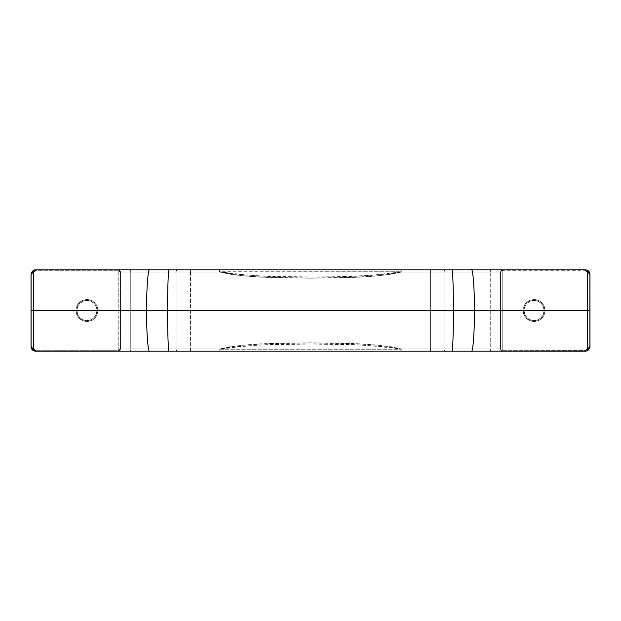 <?xml version="1.0" encoding="UTF-8"?>
<svg xmlns="http://www.w3.org/2000/svg" width="621" height="621" viewBox="0 0 621 621"><rect width="100%" height="100%" fill="white"/><g stroke="black" fill="none" stroke-linecap="round" stroke-linejoin="round"><path stroke-width="0.47" stroke-dasharray="3.1 2.33" d="M86.94 320.56A10.06 10.06 0 0 0 97 310.5A10.06 10.06 0 0 0 86.94 300.44A10.06 10.06 0 0 0 76.88 310.5A10.06 10.06 0 0 0 86.94 320.56A10.06 10.06 0 0 1 76.88 310.5A10.06 10.06 0 0 1 86.94 300.44A10.06 10.06 0 0 1 97 310.5A10.06 10.06 0 0 1 86.94 320.56A10.06 10.06 0 0 0 97 310.5A10.06 10.06 0 0 0 86.94 300.44L90.79 301.208L94.05 303.39L96.232 306.65L97 310.5L96.232 314.35L94.05 317.61L90.79 319.792L86.94 320.56L83.09 319.792L79.83 317.61L77.648 314.35L76.88 310.5L77.648 306.65L79.83 303.39L83.09 301.208L86.94 300.44A10.06 10.06 0 0 0 76.88 310.5A10.06 10.06 0 0 0 86.94 320.56M86.94 299.547A10.953 10.953 0 0 1 97.893 310.5A10.953 10.953 0 0 1 86.94 321.453L82.748 320.622L79.193 318.247L76.818 314.692L75.987 310.5L76.818 306.308L79.193 302.753L82.748 300.378L86.94 299.547L91.132 300.378L94.687 302.753L97.062 306.308L97.893 310.5L97.062 314.692L94.687 318.247L91.132 320.622L86.94 321.453A10.953 10.953 0 0 1 75.987 310.5A10.953 10.953 0 0 1 86.94 299.547M534.06 320.56A10.06 10.06 0 0 0 544.12 310.5A10.06 10.06 0 0 0 534.06 300.44A10.06 10.06 0 0 0 524 310.5A10.06 10.06 0 0 0 534.06 320.56A10.06 10.06 0 0 1 524 310.5A10.06 10.06 0 0 1 534.06 300.44A10.06 10.06 0 0 1 544.12 310.5A10.06 10.06 0 0 1 534.06 320.56A10.06 10.06 0 0 0 544.12 310.5A10.06 10.06 0 0 0 534.06 300.44L530.21 301.208L526.95 303.39L524.768 306.65L524 310.5L524.768 314.35L526.95 317.61L530.21 319.792L534.06 320.56L537.91 319.792L541.17 317.61L543.352 314.35L544.12 310.5L543.352 306.65L541.17 303.39L537.91 301.208L534.06 300.44A10.06 10.06 0 0 0 524 310.5A10.06 10.06 0 0 0 534.06 320.56M534.06 299.547A10.953 10.953 0 0 1 545.013 310.5A10.953 10.953 0 0 1 534.06 321.453L529.868 320.622L526.313 318.247L523.938 314.692L523.107 310.5L523.938 306.308L526.313 302.753L529.868 300.378L534.06 299.547L538.252 300.378L541.807 302.753L544.182 306.308L545.013 310.5L544.182 314.692L541.807 318.247L538.252 320.622L534.06 321.453A10.953 10.953 0 0 1 523.107 310.5A10.953 10.953 0 0 1 534.06 299.547M219.818 269.809L219.818 271.726L230.996 273.737L242.314 274.847L265.02 276.151L310.5 276.989L333.244 276.787L371.125 275.382L389.996 273.737L401.182 271.726L219.71 272.045L219.818 269.809L585.479 269.809A4.471 4.471 0 0 1 586.705 269.988A4.471 4.471 0 0 0 585.479 269.809L35.521 269.809L219.818 269.809L219.71 272.045L230.849 274.381L242.174 275.685L264.919 277.207L310.5 278.185L356.089 277.207L378.833 275.685L390.143 274.381L401.29 272.045L430.586 272.045L430.586 348.955L401.29 348.955L390.151 346.619L378.826 345.315L356.081 343.793L310.5 342.815L264.911 343.793L242.167 345.315L230.857 346.619L219.71 348.955L190.414 348.955L190.414 272.045L219.71 272.045L176.845 272.045L176.845 348.955L190.414 348.955L190.562 269.809L190.414 272.045L176.845 272.045L176.845 348.955L130.744 348.955L130.744 272.045L120.474 272.045L120.474 348.955L120.474 272.045L120.474 348.955L130.744 348.955L130.744 272.045L176.845 272.045A2.236 1.211 90 0 0 175.634 269.809A2.236 1.211 -90 0 1 176.845 272.045L130.744 272.045A2.236 1.211 90 0 0 129.533 269.809A2.236 1.211 -90 0 1 130.744 272.045L120.474 272.045A2.236 2.236 0 0 0 118.238 269.809A2.236 2.236 0 0 1 120.474 272.045L119.822 270.469L118.238 269.809L120.303 271.191L120.474 272.045L120.474 348.955L119.822 349.902L118.238 350.291L118.238 270.709L35.521 270.709L32.634 272.169M588.009 349.243L589.057 346.72L589.95 346.72L589.95 274.272L589.057 274.28L589.95 274.28A4.471 4.471 0 0 0 589.95 274.272L589.95 346.72L589.057 346.72L589.057 274.28L588.009 271.757L585.479 270.709L502.762 270.709L502.762 350.291L585.479 350.291L588.366 348.831M32.991 271.757L31.943 274.28L31.943 346.72L32.991 349.243L35.521 350.291L118.238 350.291L118.238 270.709L120.303 271.532L120.474 272.045L118.238 270.709L118.238 269.809L118.238 270.709L35.521 270.709L35.521 269.809L35.521 270.709A3.579 3.579 0 0 0 31.943 274.28L31.05 274.28L31.943 274.28L31.943 346.72L31.05 346.72L31.05 274.28L31.05 346.72A4.471 4.471 0 0 0 31.058 347.015M32.649 348.847L32.991 349.243M586.713 351.012A4.471 4.471 0 0 1 585.479 351.191L35.521 351.191A4.471 4.471 0 0 1 34.295 351.012M588.351 272.153L588.009 271.757M589.911 347.302A4.471 4.471 0 0 1 585.479 351.191L502.762 351.191A2.236 2.236 0 0 1 500.526 348.955A2.236 2.236 0 0 0 502.762 351.191L502.762 350.291L585.479 350.291L585.479 351.191L585.479 350.291A3.579 3.579 0 0 0 589.057 346.72L589.057 274.28A3.579 3.579 0 0 0 585.479 270.709L585.479 269.809L585.479 270.709L502.762 270.709L500.526 272.045L500.697 271.191L502.762 269.809L501.178 270.469L500.526 272.045A2.236 2.236 0 0 1 502.762 269.809A2.236 2.236 0 0 0 500.526 272.045L501.178 271.098L502.762 270.709L502.762 350.291L501.178 349.902L500.526 348.955L501.178 350.531L502.762 351.191L445.366 351.191A2.236 1.211 90 0 1 444.155 348.955L444.155 272.045L430.586 272.045L430.586 348.955L490.256 348.955L490.256 272.045L444.155 272.045L444.155 348.955L500.526 348.955L500.526 272.045L490.256 272.045L490.256 348.955L500.526 348.955L500.526 272.045L500.526 348.955L500.526 272.045L401.29 272.045C371.568 278.557 340.797 277.548 310.5 278.185C280.211 277.548 249.44 278.557 219.71 272.045L219.818 271.726C249.836 276.003 280.063 277.758 310.5 276.989C340.937 277.758 371.164 276.003 401.182 271.726L219.818 271.726M219.818 349.274L401.182 349.274L390.004 347.263L378.686 346.153L355.98 344.849L310.5 344.011L265.02 344.849L242.314 346.153L231.004 347.263L219.818 349.274L219.818 351.191L118.238 351.191L119.822 350.531L120.474 348.955A2.236 2.236 0 0 1 118.238 351.191A2.236 2.236 0 0 0 120.474 348.955L130.744 348.955A2.236 1.211 -90 0 1 129.533 351.191A2.236 1.211 90 0 0 130.744 348.955L176.845 348.955A2.236 1.211 -90 0 1 175.634 351.191A2.236 1.211 90 0 0 176.845 348.955L190.414 348.955L190.562 351.191L190.414 348.955L219.71 348.955L219.818 351.191L219.71 348.955C249.432 342.443 280.203 343.452 310.5 342.815C340.789 343.452 371.56 342.443 401.29 348.955L401.182 349.274C371.164 344.997 340.937 343.242 310.5 344.011C280.063 343.242 249.836 344.997 219.818 349.274L401.182 349.274L401.182 351.191L219.818 351.191L219.818 349.274M589.872 347.55A4.471 4.471 0 0 1 587.761 350.562L587.753 350.562M589.803 347.845L589.647 348.327M589.865 273.403L589.911 273.682A4.471 4.471 0 0 0 589.818 273.217M589.647 272.673L589.803 273.155M31.539 272.246A4.471 4.471 0 0 1 33.239 270.438L33.247 270.438M31.197 273.155L31.353 272.673M31.539 272.254A4.471 4.471 0 0 0 31.128 273.45M31.135 347.597L31.089 347.318A4.471 4.471 0 0 0 31.182 347.783M31.353 348.327L31.197 347.845M33.247 350.57A4.471 4.471 0 0 0 33.775 350.834M401.182 269.809L401.29 272.045L401.182 269.809M430.438 269.809L430.586 272.045L430.438 269.809M445.366 269.809A2.236 1.211 -90 0 0 444.155 272.045A2.236 1.211 90 0 1 445.366 269.809M491.467 269.809A2.236 1.211 -90 0 0 490.256 272.045A2.236 1.211 90 0 1 491.467 269.809M491.467 351.191A2.236 1.211 90 0 1 490.256 348.955A2.236 1.211 -90 0 0 491.467 351.191M401.29 348.955L401.182 351.191L401.29 348.955L444.155 348.955A2.236 1.211 -90 0 0 445.366 351.191L430.438 351.191L430.586 348.955L430.438 351.191L401.182 351.191L401.29 348.955M502.762 270.709L502.762 269.809M502.762 351.191L500.697 349.809L500.526 348.955L502.762 350.291L502.762 351.191M31.089 273.698A4.471 4.471 0 0 1 35.521 269.809M31.05 346.72L31.943 346.72A3.579 3.579 0 0 0 35.521 350.291L35.521 351.191L35.521 350.291L118.238 350.291L118.238 351.191L35.521 351.191M118.238 350.291L120.474 348.955L120.303 349.809L118.238 351.191M500.697 271.191L500.573 271.587M500.697 349.809L500.573 349.413M120.303 271.191L120.427 271.587M120.303 349.809L120.427 349.413"/><path stroke-width="0.93" d="M31.353 272.673L33.239 270.438L35.521 269.809L585.479 269.809L35.521 269.809L34.644 271.594L33.744 271.765L33.627 274.024L33.518 310.5L146.556 310.5C146.416 290.372 148.07 267.993 149.552 269.809C148.07 267.993 146.416 290.372 146.556 310.5L167.592 310.5C167.523 290.372 168.307 267.993 169.013 269.809C168.307 267.993 167.523 290.372 167.592 310.5L453.408 310.5C453.477 290.372 452.693 267.993 451.987 269.809C452.693 267.993 453.477 290.372 453.408 310.5L474.444 310.5C474.584 290.372 472.93 267.993 471.448 269.809C472.93 267.993 474.584 290.372 474.444 310.5L587.482 310.5L587.256 271.75L586.356 271.587L585.479 269.809L586.356 271.587L587.256 271.75L587.482 310.5L474.444 310.5C474.584 330.628 472.93 353.007 471.448 351.191L585.479 351.191L586.356 349.406L587.256 349.235L587.373 346.976L587.482 310.5L587.256 349.235L586.356 349.406L585.479 351.191L586.713 351.012L471.448 351.191C472.93 353.007 474.584 330.628 474.444 310.5L453.408 310.5C453.477 330.628 452.693 353.007 451.987 351.191L471.448 351.191L451.987 351.191C452.693 353.007 453.477 330.628 453.408 310.5L167.592 310.5C167.523 330.628 168.307 353.007 169.013 351.191L451.987 351.191L169.013 351.191C168.307 353.007 167.523 330.628 167.592 310.5L146.556 310.5C146.416 330.628 148.07 353.007 149.552 351.191L169.013 351.191L149.552 351.191C148.07 353.007 146.416 330.628 146.556 310.5L33.518 310.5L33.744 349.25L34.644 349.413L35.521 351.191L149.552 351.191L35.521 351.191L33.247 350.57L31.353 348.327M589.911 347.302A4.471 4.471 0 0 0 589.95 346.72L589.95 274.28L589.174 272.697L587.256 271.75C588.918 272.169 589.81 273.015 589.95 274.28L587.753 270.43L587.256 271.75L587.753 270.43L585.479 269.809L587.753 270.43L589.647 272.673M31.128 273.45A4.471 4.471 0 0 0 31.05 274.28L31.05 346.72L31.826 348.303L33.744 349.25L33.744 271.765L34.644 271.594L35.521 269.809A4.471 4.471 0 0 0 33.239 270.438L33.744 271.765L33.239 270.438L31.05 274.28L31.197 273.155M589.647 348.327L587.761 350.562L587.256 349.235L587.761 350.562L589.95 346.72L589.803 347.845M589.872 347.55L589.872 347.55A4.471 4.471 0 0 0 589.95 346.72C589.81 347.985 588.918 348.823 587.256 349.235L589.174 348.296L589.95 346.72L589.95 310.5L587.482 310.5L589.95 310.5L589.95 274.28A4.471 4.471 0 0 0 589.911 273.682L589.95 274.28A4.471 4.471 0 0 0 589.911 273.706L589.88 273.504M589.818 273.217A4.471 4.471 0 0 0 586.705 269.988A4.471 4.471 0 0 1 589.911 273.667M35.521 269.809L33.239 270.438M31.089 273.698A4.471 4.471 0 0 0 31.05 274.28C31.19 273.015 32.082 272.177 33.744 271.765L31.826 272.704L31.05 274.28L31.05 310.5L33.518 310.5L31.05 310.5L31.05 346.72L33.247 350.57L33.744 349.25C32.082 348.831 31.19 347.985 31.05 346.72L31.058 347.015A4.471 4.471 0 0 0 31.089 347.318L31.058 347.015M31.182 347.783A4.471 4.471 0 0 0 33.247 350.57L35.521 351.191L34.644 349.413L33.744 349.25L33.247 350.57M33.775 350.834A4.471 4.471 0 0 0 35.521 351.191L34.916 351.144L35.521 351.191M219.818 271.726L219.818 269.809M502.762 269.809L502.762 270.709M587.761 350.562A4.471 4.471 0 0 1 586.713 351.012M34.295 351.012A4.471 4.471 0 0 1 31.089 347.333M31.12 347.496L31.089 347.294A4.471 4.471 0 0 1 31.05 346.72M118.238 351.191L118.238 350.291"/></g></svg>
